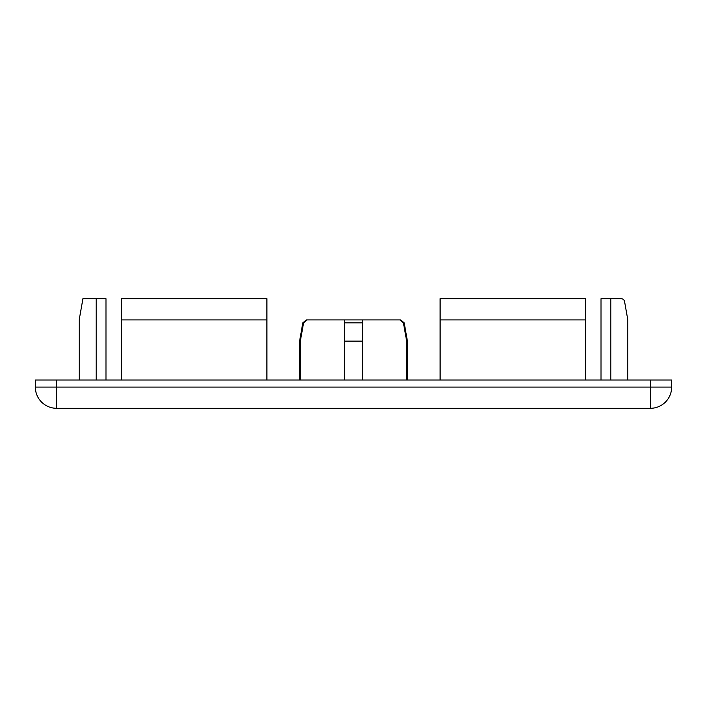 <?xml version="1.0" encoding="UTF-8"?>
<svg xmlns="http://www.w3.org/2000/svg" width="707" height="707" viewBox="0 0 707 707"><rect width="100%" height="100%" fill="white"/><g stroke="black" fill="none" stroke-linecap="round" stroke-linejoin="round"><path stroke-width="1.06" d="M344.663 380.012L344.663 341.127L362.338 341.127L362.338 319.918L400.701 319.918L399.87 319.918L403.405 322.843A59004.594 59004.594 0 0 1 406.675 341.127L407.409 341.127L407.409 380.012M362.338 380.012L362.338 341.127M406.675 380.012L406.675 341.127M362.338 319.918L344.663 319.918L344.663 341.127M627.816 380.012L627.816 319.918L624.59 301.633A3.535 3.535 0 0 0 621.108 298.708L610.848 298.708L610.848 380.012M56.56 380.012L671.65 380.012L671.65 387.083L35.35 387.083L35.35 380.012L56.56 380.012L56.56 408.293A21.21 21.21 0 0 1 35.35 387.083M650.44 380.012L650.44 408.293A21.21 21.21 0 0 0 671.65 387.083A21.21 21.21 0 0 1 650.44 408.293L56.56 408.293M610.848 298.708L601.021 298.708L601.021 380.012M627.816 319.918L624.59 301.633M96.152 380.012L96.152 298.708L82.922 298.708L79.184 319.918L79.184 380.012M105.979 380.012L105.979 298.708L96.152 298.708M440.108 319.918L585.396 319.918L585.396 298.708L440.108 298.708L440.108 380.012M585.396 319.918L585.396 380.012M266.892 319.918L121.604 319.918L121.604 298.708L266.892 298.708L266.892 380.012M121.604 319.918L121.604 380.012M299.591 380.012L299.591 341.127L300.325 341.127A59004.594 59004.594 0 0 1 303.595 322.843L307.13 319.918L306.299 319.918L344.663 319.918M300.325 380.012L300.325 341.127M344.663 322.843L362.338 322.843M403.405 322.843L404.183 322.843L407.409 341.127M299.591 341.127L302.817 322.843L303.595 322.843M404.183 322.843L400.701 319.918M302.817 322.843L306.299 319.918"/></g></svg>
